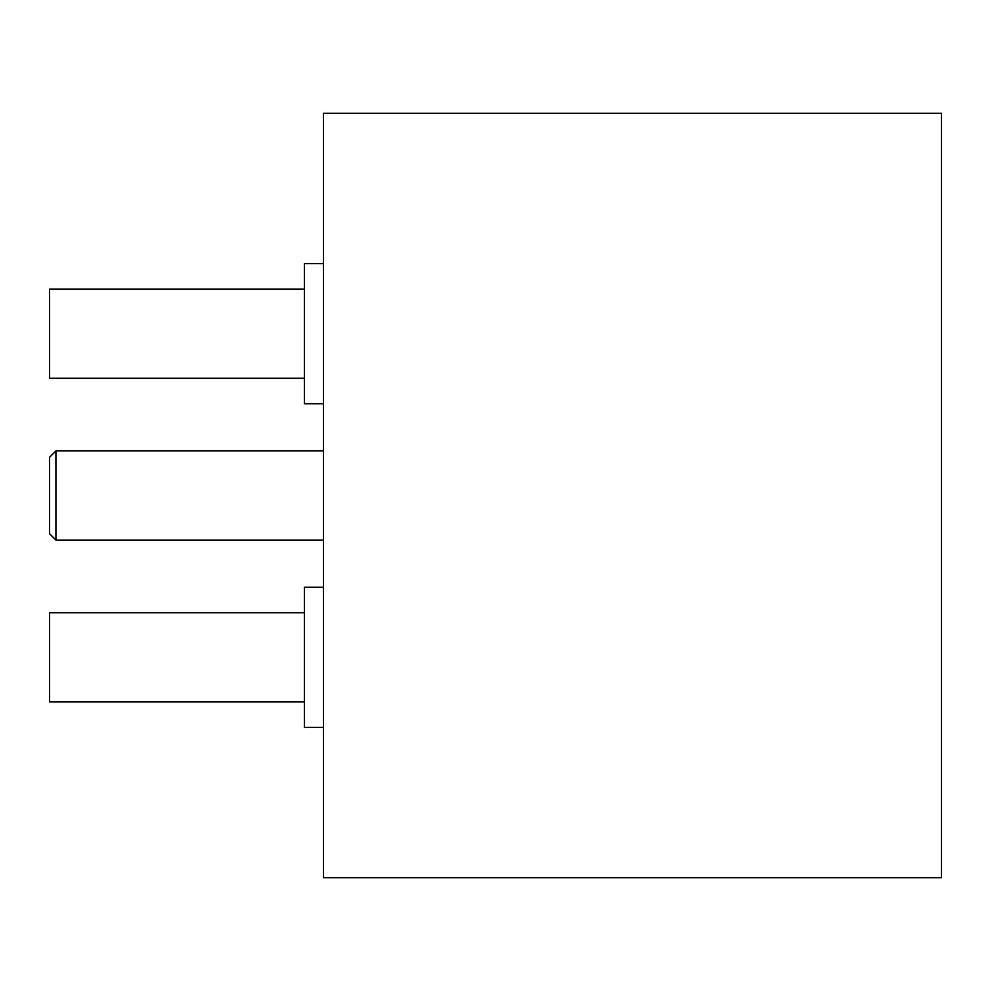 <?xml version="1.0" encoding="UTF-8"?>
<svg xmlns="http://www.w3.org/2000/svg" width="991" height="991" viewBox="0 0 991 991"><rect width="100%" height="100%" fill="white"/><g stroke="black" fill="none" stroke-linecap="round" stroke-linejoin="round"><path stroke-width="1.49" d="M323.487 403.758L304.373 403.758L304.373 263.606L323.487 263.606M323.487 727.394L304.373 727.394L304.373 587.242L323.487 587.242M941.45 877.741L941.45 113.259L323.487 113.259L323.487 877.741L941.45 877.741M304.373 378.277L49.55 378.277L49.55 289.087L304.373 289.087M304.373 701.913L49.55 701.913L49.55 612.723L304.373 612.723M323.487 450.905L55.917 450.905L55.917 540.095L323.487 540.095M55.917 540.095L49.55 533.728L49.55 457.272L55.917 450.905"/></g></svg>
